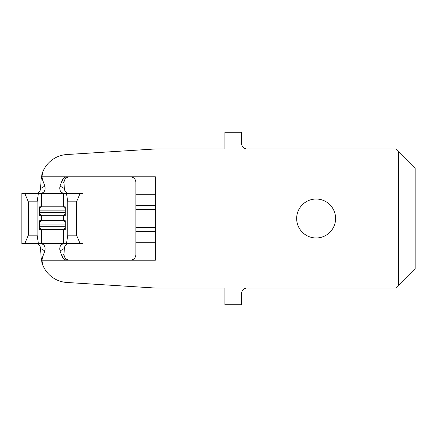 <?xml version="1.0" encoding="UTF-8"?>
<svg xmlns="http://www.w3.org/2000/svg" width="437" height="437" viewBox="0 0 437 437"><rect width="100%" height="100%" fill="white"/><g stroke="black" fill="none" stroke-linecap="round" stroke-linejoin="round"><path stroke-width="0.66" d="M316.131 199.032A19.468 19.468 0 0 0 296.657 218.5A19.468 19.468 0 0 0 316.131 237.968A19.468 19.468 0 0 0 335.6 218.5A19.468 19.468 0 0 0 316.131 199.032M66.506 193.465L83.041 193.465L83.041 243.535L66.506 243.535L67.762 235.188L67.762 201.812L66.506 193.465L38.385 193.465L37.129 201.812L28.329 201.812L24.822 193.465L21.85 193.465L21.85 243.535L24.822 243.535L28.329 235.188L28.329 201.812M65.25 208.646L63.447 206.816L39.641 206.816L39.641 215.72L41.449 215.72L39.641 213.89M65.25 222.553L63.447 220.723L39.641 220.723L39.641 229.627L41.449 229.627L39.641 227.797M66.506 243.535L63.447 243.535L63.447 229.627L65.25 229.627L65.25 220.723L63.447 220.723L63.447 215.72L41.449 215.72L41.449 220.723L39.641 222.553M28.329 235.188L37.129 235.188L37.129 201.812M37.129 235.188L38.385 243.535L24.822 243.535M63.447 243.535L38.385 243.535M65.25 227.797L63.447 229.627L41.449 229.627L41.449 243.535M64.463 193.465C60.672 192.875 59.192 190.395 60.016 186.025L62.185 180.377C63.19 178.099 64.938 176.903 67.435 176.777L155.359 176.777L155.359 260.223L67.435 260.223C64.949 260.102 63.201 258.906 62.185 256.623L63.977 254.154C64.146 257.808 66.074 259.835 69.751 260.223M24.822 193.465L38.385 193.465M398.462 151.743L415.15 168.436L415.15 268.564L398.462 285.257L398.462 151.743L395.682 148.962L247.151 148.962A5.561 5.561 0 0 1 241.585 143.402L241.585 132.274L224.897 132.274L224.897 148.962L155.359 148.962L66.839 154.529A27.815 27.815 0 0 0 42.684 172.151L41.919 176.777L42.646 180.219L41.264 177.586L42.684 172.151L41.826 174.702M41.826 262.298L42.684 264.849L41.264 259.414L42.646 256.781L41.919 260.223L42.684 264.849A27.815 27.815 0 0 0 66.839 282.471L155.359 288.038L224.897 288.038L224.897 304.726L241.585 304.726L241.585 293.598A5.561 5.561 0 0 1 247.151 288.038L395.682 288.038L398.462 285.257M67.435 176.777L41.919 176.777M41.919 260.223L67.435 260.223M69.095 243.535C66.402 243.753 64.758 245.43 64.163 248.56L60.016 250.975L62.185 256.623M64.436 247.238L63.977 254.154M42.646 256.781L44.88 250.975L40.728 248.56C40.138 245.43 38.494 243.753 35.801 243.535M60.016 250.975C59.186 246.615 60.667 244.136 64.463 243.535M40.428 243.535C44.219 244.125 45.705 246.605 44.88 250.975M40.455 247.238L41.264 259.414M35.801 193.465C38.494 193.247 40.133 191.57 40.728 188.44L44.88 186.025L42.646 180.219M60.016 186.025L64.163 188.44C64.752 191.57 66.397 193.247 69.095 193.465M67.762 235.188L76.562 235.188L76.562 201.812L67.762 201.812M76.562 235.188L80.069 243.535M80.069 193.465L76.562 201.812M63.447 193.465L63.447 206.816L65.25 206.816L65.25 215.72L63.447 215.72L65.25 213.89M44.88 186.025C45.71 190.385 44.224 192.864 40.428 193.465M69.751 176.777C66.074 177.165 64.152 179.186 63.977 182.846L64.436 189.762M63.977 182.846L62.185 180.377M40.455 189.762L41.264 177.586M130.33 260.223C133.727 259.862 135.579 258.01 135.891 254.662L135.891 182.338C135.579 178.984 133.722 177.132 130.33 176.777M65.25 224.061L39.641 224.061M65.25 226.29L39.641 226.29M65.25 210.153L39.641 210.153M65.25 212.382L39.641 212.382M39.641 208.646L41.449 206.816L41.449 193.465M135.891 242.748L155.359 242.748M135.891 231.626L155.359 231.626M135.891 227.469L155.359 227.469M135.891 209.531L155.359 209.531M135.891 205.374L155.359 205.374M135.891 194.252L155.359 194.252"/></g></svg>
